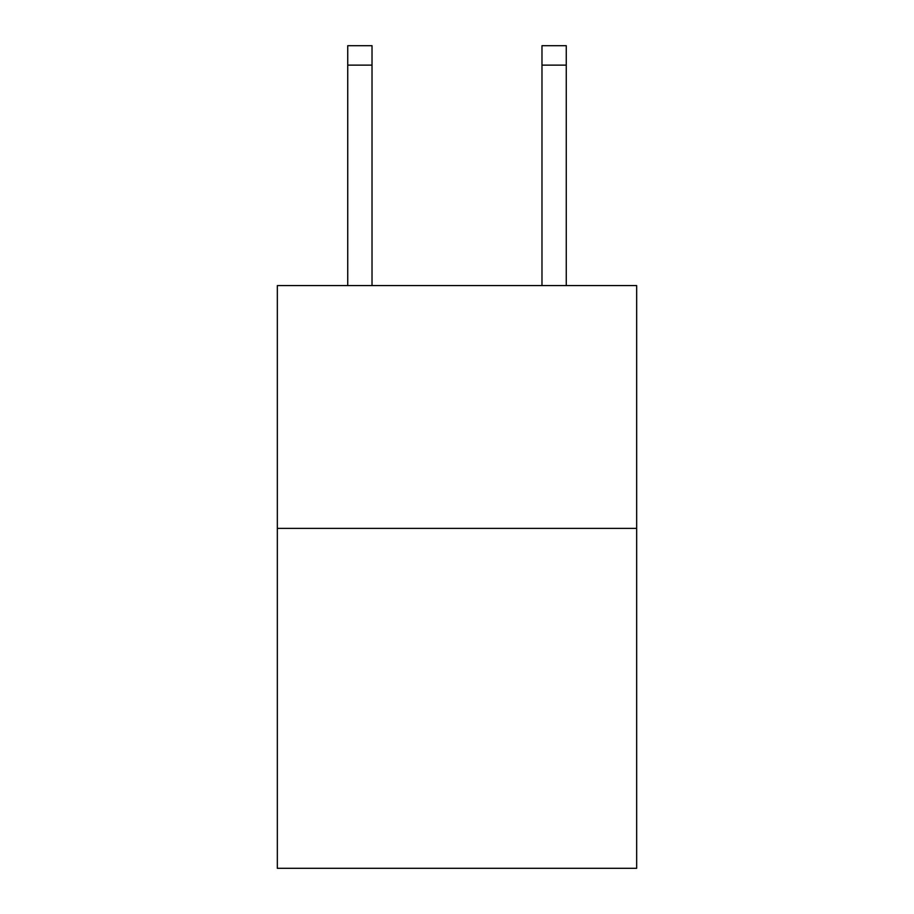<?xml version="1.0" encoding="UTF-8"?>
<svg xmlns="http://www.w3.org/2000/svg" width="914" height="914" viewBox="0 0 914 914"><rect width="100%" height="100%" fill="white"/><g stroke="black" fill="none" stroke-linecap="round" stroke-linejoin="round"><path stroke-width="1.37" d="M636.67 528.383L636.67 868.3L277.33 868.3L277.33 285.579L636.67 285.579L636.67 528.383L277.33 528.383M541.979 285.579L541.979 45.7L566.257 45.7L566.257 285.579M541.979 45.7L566.257 45.7L541.979 45.7M372.021 285.579L372.021 65.123L347.743 65.123L347.743 45.7L372.021 45.7L372.021 65.123M347.743 285.579L347.743 65.123M372.021 45.7L347.743 45.7M541.979 65.123L566.257 65.123"/></g></svg>
